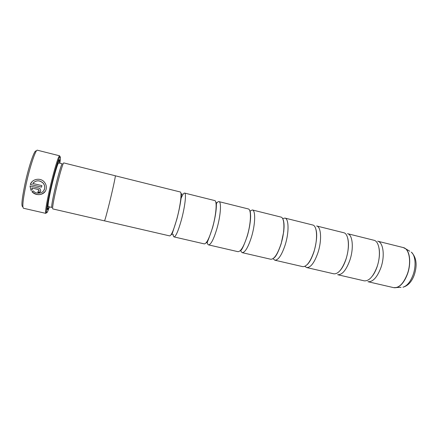 <?xml version="1.0" encoding="UTF-8"?>
<svg xmlns="http://www.w3.org/2000/svg" width="438" height="438" viewBox="0 0 438 438"><rect width="100%" height="100%" fill="white"/><g stroke="black" fill="none" stroke-linecap="round" stroke-linejoin="round"><path stroke-width="0.66" d="M377.069 266.753C381.295 254.839 379.472 241.185 373.899 240.248L347.515 233.673C352.623 234.483 354.003 248.182 349.847 260.265C346.173 270.241 342.111 275.059 337.66 274.708L364.153 280.829C369.004 281.278 373.307 276.586 377.069 266.753M306.644 267.541L333.827 273.821C338.218 274.155 342.242 269.326 345.91 259.329C350.05 247.218 348.736 233.514 343.699 232.72L316.625 225.97C321.169 226.638 322.018 240.385 317.955 252.666C314.38 262.811 310.613 267.771 306.644 267.541L304.837 266.348M273.022 258.655L274.807 260.188L302.707 266.632C306.616 266.846 310.35 261.869 313.909 251.702C317.961 239.394 317.183 225.641 312.705 224.995L284.919 218.069L282.636 218.622M240.478 250.673L242.126 252.638L270.772 259.252C274.166 259.34 277.588 254.215 281.043 243.867C284.99 231.357 284.777 217.555 280.9 217.067L252.37 209.955L249.884 211.089M207.086 241.464C207.294 243.528 207.782 244.667 208.554 244.88L237.976 251.68C240.834 251.631 243.928 246.348 247.262 235.819C251.105 223.095 251.489 209.249 248.242 208.926L218.945 201.622C218.157 201.464 217.204 202.252 216.082 204.004M173.218 234.242C173.289 235.885 173.574 236.777 174.067 236.914L204.294 243.895C206.577 243.709 209.326 238.261 212.534 227.546C216.262 214.598 217.281 200.714 214.702 200.566L184.601 193.065C183.686 192.977 182.411 194.998 180.774 199.126M104.512 220.845L169.692 235.901C171.368 235.567 173.749 229.945 176.821 219.033C180.429 205.86 182.115 191.943 180.237 191.975L115.331 175.797M45.196 191.357C41.216 195.589 36.797 195.676 31.958 191.614L31.919 191.658C36.009 196.553 44.966 195.167 46.138 189.172L46.171 189.035C46.674 186.424 46.023 184.059 44.216 181.945C40.4 177.335 31.979 178.983 30.353 184.48L41.55 187.146L41.895 185.63L32.74 183.44C35.965 180.138 39.398 180.002 43.028 183.035C44.462 184.716 44.977 186.588 44.577 188.658L44.545 188.794C43.592 193.519 36.546 194.718 33.25 190.88L31.919 191.658M43.762 190.568L44.605 188.614C45.005 186.544 44.49 184.672 43.061 182.991C39.59 180.034 36.228 180.084 32.976 183.139M41.561 187.097L30.353 184.48M30.392 184.436L31.711 182.088M39.135 190.492L38.183 191.034L37.876 192.49C39.36 192.698 40.312 192.162 40.734 190.869L40.159 188.866L38.818 188.077L30.025 185.986L30.972 190.349L32.33 189.577L31.744 187.962L38.495 189.561L39.135 190.492M22.875 206.714C21.106 206.922 21.812 199.312 24.993 183.883C28.908 165.569 35.013 148.154 36.173 151.318M59.634 155.808L37.383 150.207C35.79 149.095 29.904 166.621 26.083 184.403C23.022 199.093 22.141 207.043 23.444 208.247L45.809 213.366L45.557 212.118C45.678 208.521 46.981 201.135 49.467 189.961C52.719 175.479 57.066 160.177 58.84 156.799L59.634 155.808L59.886 156.87M346.458 257.79L346.524 257.314M59.836 163.16C60.745 157.269 60.603 155.435 59.42 157.664C57.706 160.976 53.474 175.895 50.304 190.01C47.879 200.894 46.598 208.099 46.466 211.614C46.51 214.133 47.463 212.567 49.335 206.906M59.612 160.226L59.508 161.009M47.457 206.353L51.832 207.481C51.339 206.643 52.319 200.719 54.772 189.703C57.761 176.437 61.676 163.117 62.322 163.779L57.915 162.799M55.883 190.218C59.042 176.251 63.138 162.23 63.789 162.925L115.309 175.769C115.802 175.37 112.801 189.358 109.434 202.98C106.626 214.27 104.972 220.232 104.479 220.861L52.752 208.91C52.253 208.039 53.299 201.809 55.883 190.218M48.979 206.824L48.153 208.806C46.346 212.682 47.463 203.56 50.688 189.386C54.717 171.389 59.929 155.118 59.65 160.932L59.486 163.073M47.643 206.462L47.381 207.081M403.278 247.569C409.355 248.636 411.66 262.242 407.351 273.969C403.497 283.643 398.936 288.199 393.652 287.646L367.893 281.694C372.798 282.154 377.134 277.478 380.907 267.667C385.144 255.776 383.261 242.126 377.622 241.174L403.278 247.569L405.692 248.817C410.149 252.277 411.096 264.054 407.488 273.996C404.542 281.754 400.836 286.299 396.374 287.629L394.479 287.766M274.807 260.188C278.267 260.292 281.733 255.184 285.198 244.858C289.162 232.375 288.877 218.578 284.919 218.069M242.126 252.638C245.05 252.606 248.187 247.339 251.532 236.838C255.392 224.141 255.699 210.3 252.37 209.955M208.554 244.88C210.913 244.711 213.706 239.279 216.93 228.592C220.67 215.671 221.612 201.798 218.945 201.622M174.067 236.914C175.824 236.597 178.25 230.996 181.343 220.111C184.962 206.966 186.566 193.054 184.601 193.065M58.177 162.115L58.134 162.788M48.065 208.669L47.802 209.413M46.521 212.529L45.809 213.366M347.515 253.191L347.673 252.737M32.319 189.561L31.01 190.3L30.036 186.194M40.427 191.587L37.876 192.49M39.168 190.442L38.528 189.517L31.744 187.962M37.909 192.441L38.205 191.039M404.066 247.837L409.738 251.209M48.229 206.648C47.671 205.794 48.607 199.848 51.043 188.811C54.022 175.529 58.008 162.208 58.736 162.887M48.065 205.11L47.424 206.632M413.072 274.922C416.346 265.97 415.443 255.332 411.337 252.157C416.5 257.451 417.474 265.056 414.26 274.965C411.753 281.787 407.97 285.866 402.916 287.219C407.022 286.009 410.406 281.913 413.072 274.922M401.066 287.333L393.652 287.646M58.013 162.536L57.893 164.184M379.089 248.439C379.954 253.794 379.308 259.86 377.162 266.627C375.864 270.394 374.309 273.482 372.503 275.885M347.717 238.173C349.124 243.599 348.555 250.613 346.02 259.214C344.219 264.475 342.177 268.335 339.888 270.788M315.672 228.581C317.43 233.449 316.882 241.124 314.03 251.604C311.736 258.343 309.387 262.734 306.983 264.782M283.014 219.465C283.381 219.761 283.709 221.261 284.005 223.955C284.054 226.128 284.235 226.096 283.709 231.718L281.163 243.785C278.272 252.179 275.803 256.942 273.745 258.081M249.923 210.93C250.175 210.306 250.416 212.014 250.635 216.054C250.574 221.568 249.49 228.132 247.382 235.754C243.846 245.849 241.513 250.815 240.385 250.656L240.309 250.607M216.438 202.608L216.328 207.081C216.016 212.627 214.79 219.433 212.644 227.492C209.15 237.834 207.196 242.959 206.769 242.866M182.137 194.094L182.033 194.056C181.759 193.202 181.463 194.362 181.146 197.543C180.576 202.964 179.164 210.114 176.908 219L171.959 234.511L172.348 234.877M59.42 157.664L58.84 156.799M47.331 207.601L48.153 208.806M180.834 198.518L181.118 197.762M58.369 161.627L59.65 160.932M46.466 211.614L45.557 212.118"/></g></svg>
